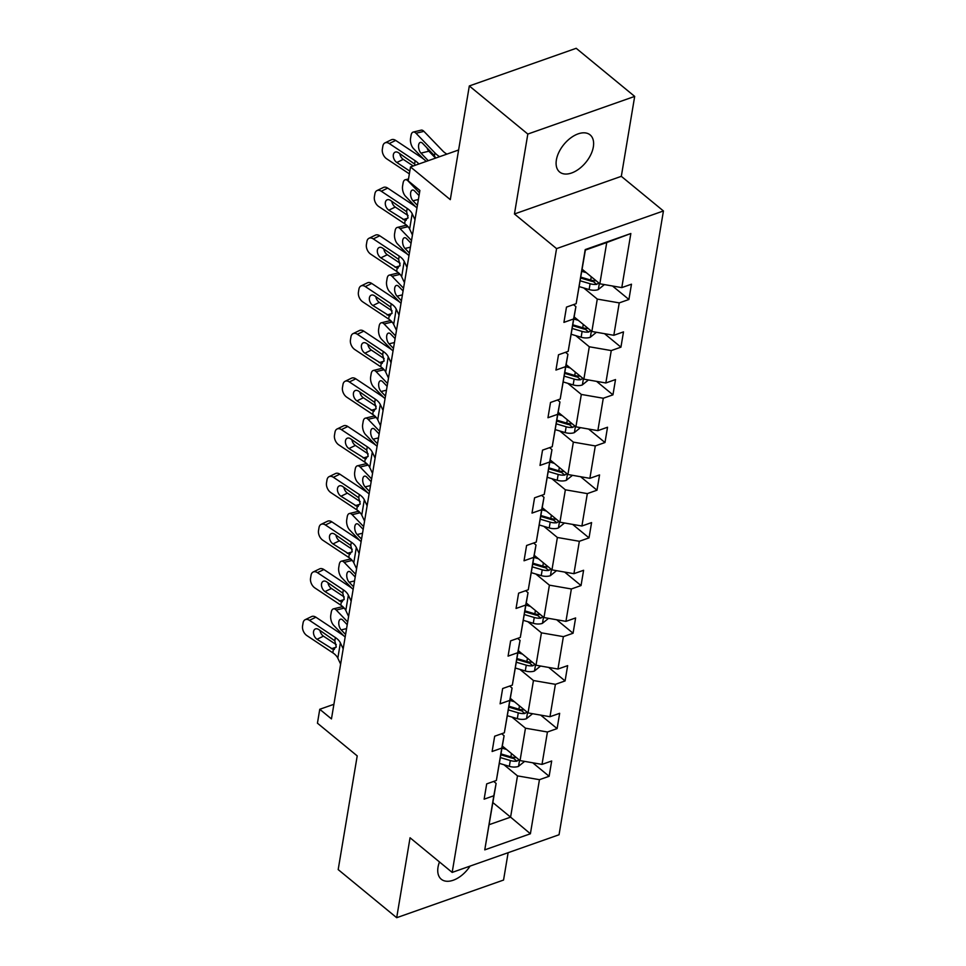 <?xml version="1.0" encoding="UTF-8"?>
<svg xmlns="http://www.w3.org/2000/svg" width="966" height="966" viewBox="0 0 966 966"><rect width="100%" height="100%" fill="white"/><g stroke="black" fill="none" stroke-linecap="round" stroke-linejoin="round"><path stroke-width="1.45" d="M556.38 159.945A24.017 14.164 129.4 0 0 559.604 171.984A24.017 14.164 129.4 0 0 579.02 168.929A24.017 14.164 129.4 0 0 593.341 146.917A24.017 14.164 129.4 0 0 590.117 134.89A24.017 14.164 129.4 0 0 570.701 137.933A24.017 14.164 129.4 0 0 556.38 159.945M439.482 861.962A24.017 14.164 129.4 0 0 438.021 867.178A24.017 14.164 129.4 0 0 441.257 879.217A24.017 14.164 129.4 0 0 470.068 866.104M514.443 213.981L621.319 176.331L634.686 96.407L527.822 134.057L514.443 213.981L556.561 248.612L452.173 872.407L410.055 837.776L396.688 917.7L503.552 880.05L508.128 852.7M396.688 917.7L338.185 869.593L357.215 755.895L317.44 723.196L319.758 709.285L331.459 718.909L419.896 190.459L408.195 180.847L410.514 166.937L450.301 199.648L469.319 85.95L576.195 48.3L634.686 96.407M527.822 134.057L469.319 85.95M621.319 176.331L663.437 210.962L559.048 834.757L452.173 872.407M582.16 269.26L599.838 283.799L606.745 242.538L630.846 233.518L621.79 287.614L631.474 284.197L628.914 299.484L612.516 286.008M599.838 283.799L621.79 287.614M556.561 248.612L663.437 210.962M574.178 316.945L591.856 331.483L597.278 299.086L619.242 302.889L628.914 299.484M619.242 302.889L613.821 335.287L623.493 331.881L620.933 347.168L604.535 333.681M566.197 364.629L583.875 379.167L589.296 346.77L611.261 350.573L620.933 347.168M611.261 350.573L605.839 382.971L615.511 379.566L612.951 394.84L596.565 381.365M558.215 412.301L575.905 426.839L581.327 394.442L603.279 398.246L612.951 394.84M603.279 398.246L597.857 430.643L607.529 427.238L604.982 442.525L588.584 429.037M550.246 459.985L567.923 474.523L573.345 442.126L595.298 445.93L604.982 442.525M595.298 445.93L589.876 478.327L599.56 474.922L597 490.197L580.602 476.721M542.264 507.657L559.942 522.195L565.364 489.798L587.328 493.614L597 490.197M587.328 493.614L581.906 526.011L591.578 522.594L589.019 537.881L572.621 524.393M534.283 555.341L551.96 569.88L557.382 537.482L579.346 541.286L589.019 537.881M579.346 541.286L573.925 573.683L583.597 570.278L581.037 585.553L564.651 572.077M526.301 603.013L543.979 617.552L549.4 585.154L571.365 588.97L581.037 585.553M571.365 588.97L565.943 621.367L575.615 617.95L573.067 633.237L556.67 619.761M518.331 650.698L536.009 665.236L541.431 632.839L563.383 636.642L573.067 633.237M563.383 636.642L557.962 669.04L567.646 665.634L565.086 680.921L548.688 667.434M510.35 698.37L528.028 712.92L533.449 680.523L555.402 684.326L565.086 680.921M555.402 684.326L549.98 716.724L559.664 713.319L557.104 728.593L540.706 715.118M502.368 746.054L520.046 760.592L525.468 728.195L547.432 731.999L557.104 728.593M547.432 731.999L542.011 764.396L551.683 760.991L549.123 776.278L532.737 762.79M492.901 802.601L510.591 817.139L517.486 775.879L539.451 779.683L549.123 776.278M539.451 779.683L530.394 833.779L484.763 849.863L493.819 795.755L484.135 799.172L486.695 783.885L496.367 780.48L501.789 748.082L492.117 751.488L494.677 736.213L504.349 732.796L509.77 700.398L500.098 703.816L502.658 688.529L512.33 685.123L517.752 652.726L508.08 656.131L510.628 640.856L520.312 637.439L525.733 605.042L516.049 608.459L518.609 593.172L528.281 589.767L533.703 557.37L524.031 560.775L526.591 545.488L536.263 542.083L541.685 509.686L532.012 513.091L534.572 497.816L544.244 494.411L549.666 462.014L539.994 465.419L542.542 450.132L552.226 446.727L557.648 414.329L547.964 417.735L550.523 402.46L560.208 399.043L565.617 366.645L555.945 370.063L558.505 354.776L568.177 351.37L573.599 318.973L563.927 322.378L566.487 307.103L576.159 303.686L585.215 249.59L630.846 233.518M568.177 351.37L575.905 306.62L573.49 304.628M575.905 306.62L573.599 318.973M583.73 287.953L597.278 299.086M591.856 331.483L613.821 335.287M560.208 399.043L567.923 354.293L565.508 352.312M567.923 354.293L565.617 366.645M575.76 335.625L589.296 346.77M583.875 379.167L605.839 382.971M552.226 446.727L559.942 401.977L557.527 399.984M559.942 401.977L557.648 414.329M567.779 383.309L581.327 394.442M575.905 426.839L597.857 430.643M544.244 494.411L551.972 449.649L549.557 447.669M551.972 449.649L549.666 462.014M559.797 430.981L573.345 442.126M567.923 474.523L589.876 478.327M536.263 542.083L543.991 497.333L541.576 495.341M543.991 497.333L541.685 509.686M551.815 478.665L565.364 489.798M559.942 522.195L581.906 526.011M528.281 589.767L536.009 545.005L533.594 543.025M536.009 545.005L533.703 557.37M543.846 526.349L557.382 537.482M551.96 569.88L573.925 573.683M520.312 637.439L528.028 592.689L525.613 590.709M528.028 592.689L525.733 605.042M535.864 574.021L549.4 585.154M543.979 617.552L565.943 621.367M512.33 685.123L520.058 640.373L517.643 638.381M520.058 640.373L517.752 652.726M527.883 621.706L541.431 632.839M536.009 665.236L557.962 669.04M504.349 732.796L512.077 688.046L509.662 686.065M512.077 688.046L509.77 700.398M519.901 669.378L533.449 680.523M528.028 712.92L549.98 716.724M496.367 780.48L504.095 735.73L501.68 733.737M504.095 735.73L501.789 748.082M511.932 717.062L525.468 728.195M520.046 760.592L542.011 764.396M484.763 849.863L496.113 783.402L493.698 781.422M496.113 783.402L493.819 795.755M333.91 704.299L319.758 709.285M458.608 149.996L410.514 166.937M606.745 242.538L585.372 250.073L576.159 303.686M503.95 764.734L517.486 775.879M489.219 824.662L510.591 817.139L530.394 833.779M340.624 664.113L337.822 658.16A18.765 10.578 9.5 0 0 332.811 652.811L306.91 635.616A7.499 4.854 -115.9 0 1 302.563 625.944L303.082 622.889A7.499 4.854 -115.9 0 1 305.159 619.701A7.499 4.854 -115.9 0 1 309.47 620.341L335.371 637.536L334.816 640.82L336.228 646.809L333.367 649.526L317.029 639.287A6.001 3.888 64.1 0 1 313.564 631.547A6.001 3.888 64.1 0 1 315.23 628.999A6.001 3.888 64.1 0 1 318.671 629.506L334.816 640.82M345.164 637.017A28.147 15.867 9.5 0 0 341.795 634.408L315.894 617.214L309.47 620.341M343.184 648.838L340.382 642.873A18.765 10.578 9.5 0 0 335.371 637.536M305.159 619.701L311.595 616.574A7.499 4.854 64.1 0 1 315.894 617.214M319.988 630.375A6.001 3.888 -115.9 0 0 323.465 636.159L336.265 644.648M334.393 649.418L333.367 649.526L332.811 652.811M344.85 608.882L344.125 608.133L336.228 610.053A7.499 3.743 -103.7 0 0 333.427 608.87A7.499 3.743 -103.7 0 0 331.29 612.094L330.77 615.149A7.499 3.743 -103.7 0 0 333.668 625.328L343.775 635.833M347.688 621.959L336.228 610.053M506.51 749.459L502.018 748.131M524.623 761.389L518.392 766.436A9.938 5.603 -170.5 0 1 509.336 766.34L499.47 763.406M516.375 757.573A9.938 5.603 -170.5 0 1 510.917 756.861L501.052 753.939M346.577 628.6L341.179 629.917L345.587 634.493M341.179 629.917A6.001 2.995 76.3 0 1 338.873 621.766A6.001 2.995 76.3 0 1 340.587 619.194A6.001 2.995 76.3 0 1 342.821 620.136L347.229 624.712M333.427 608.87L341.324 606.95A7.499 3.743 76.3 0 1 344.125 608.133M500.436 757.598L510.302 760.532A9.938 5.603 9.5 0 0 516.907 761.148L518.947 759.687M516.907 761.148L513.538 758.382A5.072 2.862 -170.5 0 1 511.775 758.056L500.895 754.82M348.605 616.441L345.804 610.476A18.765 10.578 9.5 0 0 340.793 605.139L314.892 587.944A7.499 4.854 -115.9 0 1 310.545 578.26L311.064 575.205A7.499 4.854 -115.9 0 1 313.141 572.029A7.499 4.854 -115.9 0 1 317.452 572.657L343.353 589.852L342.797 593.148L344.21 599.137L341.348 601.842L325.011 591.603A6.001 3.888 64.1 0 1 321.533 583.862A6.001 3.888 64.1 0 1 323.199 581.315A6.001 3.888 64.1 0 1 326.653 581.822L342.797 593.148M353.145 589.332A28.147 15.867 9.5 0 0 349.777 586.724L323.876 569.529L317.452 572.657M351.165 601.154L348.364 595.189A18.765 10.578 9.5 0 0 343.353 589.852M313.141 572.029L319.577 568.902A7.499 4.854 64.1 0 1 323.876 569.529M327.957 582.691A6.001 3.888 -115.9 0 0 331.447 588.475L344.234 596.976M342.375 601.746L341.348 601.842L340.793 605.139M356.587 568.757L353.785 562.792A18.765 10.578 9.5 0 0 348.774 557.454L322.873 540.26A7.499 4.854 -115.9 0 1 318.526 530.588L319.034 527.533A7.499 4.854 -115.9 0 1 321.123 524.345A7.499 4.854 -115.9 0 1 325.421 524.985L351.322 542.18L350.779 545.464L352.179 551.453L349.318 554.158L332.992 543.918A6.001 3.888 64.1 0 1 329.515 536.178A6.001 3.888 64.1 0 1 331.181 533.63A6.001 3.888 64.1 0 1 334.622 534.15L350.779 545.464M361.127 541.66A28.147 15.867 9.5 0 0 357.758 539.052L331.857 521.857L325.421 524.985M359.147 553.482L356.333 547.517A18.765 10.578 9.5 0 0 351.322 542.18M321.123 524.345L327.559 521.217A7.499 4.854 64.1 0 1 331.857 521.857M335.939 535.019A6.001 3.888 -115.9 0 0 339.416 540.803L352.216 549.292M350.356 554.061L349.318 554.158L348.774 557.454M352.819 561.198L352.107 560.449L344.21 562.369A7.499 3.743 -103.7 0 0 341.409 561.186A7.499 3.743 -103.7 0 0 339.259 564.41L338.752 567.465A7.499 3.743 -103.7 0 0 341.65 577.656L351.757 588.161M355.669 574.275L344.21 562.369M514.48 701.775L510 700.447M532.604 713.705L526.361 718.752A9.938 5.603 -170.5 0 1 517.317 718.656L507.44 715.734M524.345 709.889A9.938 5.603 -170.5 0 1 518.899 709.177L509.034 706.255M354.546 580.928L349.161 582.232L353.568 586.809M349.161 582.232A6.001 2.995 76.3 0 1 346.842 574.082A6.001 2.995 76.3 0 1 348.557 571.51A6.001 2.995 76.3 0 1 350.803 572.452L355.198 577.028M341.409 561.186L349.306 559.266A7.499 3.743 76.3 0 1 352.107 560.449M508.418 709.925L518.283 712.848A9.938 5.603 9.5 0 0 524.888 713.476L526.929 712.014M524.888 713.476L521.519 710.71A5.072 2.862 -170.5 0 1 519.756 710.372L508.877 707.148M360.801 513.526L360.077 512.765L352.179 514.697A7.499 3.743 -103.7 0 0 349.39 513.514A7.499 3.743 -103.7 0 0 347.241 516.725L346.734 519.793A7.499 3.743 -103.7 0 0 349.632 529.972L359.738 540.477M363.639 526.603L352.179 514.697M522.461 654.103L517.981 652.762M540.574 666.033L534.343 671.08A9.938 5.603 -170.5 0 1 525.287 670.984L515.421 668.049M532.326 662.205A9.938 5.603 -170.5 0 1 526.881 661.505L517.003 658.571M362.528 533.244L357.142 534.548L361.55 539.125M357.142 534.548A6.001 2.995 76.3 0 1 354.824 526.41A6.001 2.995 76.3 0 1 356.539 523.826A6.001 2.995 76.3 0 1 358.784 524.779L363.18 529.344M349.39 513.514L357.287 511.594A7.499 3.743 76.3 0 1 360.077 512.765M516.399 662.241L526.265 665.176A9.938 5.603 9.5 0 0 532.858 665.791L534.91 664.33M532.858 665.791L529.489 663.026A5.072 2.862 -170.5 0 1 527.738 662.688L516.858 659.464M364.568 521.085L361.755 515.12A18.765 10.578 9.5 0 0 356.744 509.782L330.843 492.588A7.499 4.854 -115.9 0 1 326.508 482.903L327.015 479.848A7.499 4.854 -115.9 0 1 329.104 476.661A7.499 4.854 -115.9 0 1 333.403 477.301L359.304 494.495L358.76 497.792L360.161 503.781L357.299 506.486L340.974 496.246A6.001 3.888 64.1 0 1 337.496 488.506A6.001 3.888 64.1 0 1 339.163 485.958A6.001 3.888 64.1 0 1 342.604 486.466L358.76 497.792M369.097 493.976A28.147 15.867 9.5 0 0 365.74 491.368L339.839 474.173L333.403 477.301M367.128 505.798L364.315 499.833A18.765 10.578 9.5 0 0 359.304 494.495M329.104 476.661L335.528 473.533A7.499 4.854 64.1 0 1 339.839 474.173M343.92 487.335A6.001 3.888 -115.9 0 0 347.398 493.119L360.197 501.62M358.326 506.389L357.299 506.486L356.744 509.782M368.783 465.841L368.058 465.093L360.161 467.013A7.499 3.743 -103.7 0 0 357.372 465.829A7.499 3.743 -103.7 0 0 355.222 469.053L354.715 472.108A7.499 3.743 -103.7 0 0 357.601 482.3L367.72 492.805M371.62 478.919L360.161 467.013M530.443 606.419L525.963 605.09M548.555 618.349L542.324 623.396A9.938 5.603 -170.5 0 1 533.268 623.299L523.403 620.365M540.308 614.533A9.938 5.603 -170.5 0 1 534.85 613.821L524.985 610.898M370.509 485.56L365.124 486.876L369.519 491.452M365.124 486.876A6.001 2.995 76.3 0 1 362.805 478.725A6.001 2.995 76.3 0 1 364.52 476.153A6.001 2.995 76.3 0 1 366.754 477.095L371.161 481.672M357.372 465.829L365.269 463.909A7.499 3.743 76.3 0 1 368.058 465.093M524.369 614.569L534.246 617.491A9.938 5.603 9.5 0 0 540.839 618.119L542.88 616.646M540.839 618.119L537.47 615.342A5.072 2.862 -170.5 0 1 535.707 615.016L524.84 611.792M372.55 473.4L369.736 467.435A18.765 10.578 9.5 0 0 364.725 462.098L338.825 444.903A7.499 4.854 -115.9 0 1 334.478 435.231L334.997 432.176A7.499 4.854 -115.9 0 1 337.086 428.989A7.499 4.854 -115.9 0 1 341.384 429.616L367.285 446.811L366.73 450.108L368.143 456.097L365.281 458.802L348.943 448.562A6.001 3.888 64.1 0 1 345.478 440.822A6.001 3.888 64.1 0 1 347.144 438.274A6.001 3.888 64.1 0 1 350.586 438.781L366.73 450.108M377.078 446.304A28.147 15.867 9.5 0 0 373.721 443.684L347.82 426.501L341.384 429.616M375.098 458.113L372.296 452.16A18.765 10.578 9.5 0 0 367.285 446.811M337.086 428.989L343.51 425.861A7.499 4.854 64.1 0 1 347.82 426.501M351.902 439.663A6.001 3.888 -115.9 0 0 355.379 445.435L368.179 453.935M366.307 458.705L365.281 458.802L364.725 462.098M376.764 418.157L376.04 417.409L368.143 419.329A7.499 3.743 -103.7 0 0 365.341 418.157A7.499 3.743 -103.7 0 0 363.204 421.369L362.685 424.424A7.499 3.743 -103.7 0 0 365.583 434.615L375.689 445.121M379.602 431.247L368.143 419.329M538.424 558.746L533.932 557.406M556.537 570.677L550.306 575.712A9.938 5.603 -170.5 0 1 541.25 575.615L531.385 572.693M548.29 566.849A9.938 5.603 -170.5 0 1 542.832 566.148L532.966 563.214M378.491 437.888L373.105 439.192L377.501 443.768M373.105 439.192A6.001 2.995 76.3 0 1 370.787 431.053A6.001 2.995 76.3 0 1 372.502 428.469A6.001 2.995 76.3 0 1 374.736 429.411L379.143 433.988M365.341 418.157L373.238 416.237A7.499 3.743 76.3 0 1 376.04 417.409M532.351 566.885L542.216 569.819A9.938 5.603 9.5 0 0 548.821 570.435L550.861 568.974M548.821 570.435L545.452 567.67A5.072 2.862 -170.5 0 1 543.689 567.332L532.821 564.108M380.519 425.716L377.718 419.763A18.765 10.578 9.5 0 0 372.707 414.414L346.806 397.219A7.499 4.854 -115.9 0 1 342.459 387.547L342.978 384.492A7.499 4.854 -115.9 0 1 345.055 381.304A7.499 4.854 -115.9 0 1 349.366 381.944L375.267 399.139L374.711 402.424L376.124 408.425L373.262 411.13L356.925 400.89A6.001 3.888 64.1 0 1 353.447 393.15A6.001 3.888 64.1 0 1 355.114 390.602A6.001 3.888 64.1 0 1 358.567 391.109L374.711 402.424M385.06 398.62A28.147 15.867 9.5 0 0 381.691 396.012L355.79 378.817L349.366 381.944M383.079 410.441L380.278 404.476A18.765 10.578 9.5 0 0 375.267 399.139M345.055 381.304L351.491 378.177A7.499 4.854 64.1 0 1 355.79 378.817M359.871 391.979A6.001 3.888 -115.9 0 0 363.361 397.763L376.16 406.251M374.289 411.033L373.262 411.13L372.707 414.414M384.746 370.485L384.021 369.736L376.124 371.656A7.499 3.743 -103.7 0 0 373.323 370.473A7.499 3.743 -103.7 0 0 371.185 373.697L370.666 376.752A7.499 3.743 -103.7 0 0 373.564 386.931L383.671 397.437M387.583 383.562L376.124 371.656M546.394 511.062L541.914 509.734M564.518 522.992L558.276 528.04A9.938 5.603 -170.5 0 1 549.231 527.943L539.354 525.009M556.259 519.177A9.938 5.603 -170.5 0 1 550.813 518.464L540.948 515.542M386.46 390.204L381.075 391.52L385.482 396.096M381.075 391.52A6.001 2.995 76.3 0 1 378.757 383.369A6.001 2.995 76.3 0 1 380.483 380.797A6.001 2.995 76.3 0 1 382.717 381.739L387.112 386.315M373.323 370.473L381.22 368.553A7.499 3.743 76.3 0 1 384.021 369.736M540.332 519.201L550.197 522.135A9.938 5.603 9.5 0 0 556.802 522.763L558.843 521.29M556.802 522.763L553.433 519.986A5.072 2.862 -170.5 0 1 551.671 519.66L540.791 516.424M388.501 378.044L385.7 372.079A18.765 10.578 9.5 0 0 380.689 366.742L354.788 349.547A7.499 4.854 -115.9 0 1 350.441 339.875L350.948 336.82A7.499 4.854 -115.9 0 1 353.037 333.632A7.499 4.854 -115.9 0 1 357.348 334.26L383.236 351.455L382.693 354.751L384.094 360.741L381.232 363.445L364.906 353.206A6.001 3.888 64.1 0 1 361.429 345.466A6.001 3.888 64.1 0 1 363.095 342.918A6.001 3.888 64.1 0 1 366.537 343.425L382.693 354.751M393.041 350.936A28.147 15.867 9.5 0 0 389.672 348.328L363.771 331.133L357.348 334.26M391.061 362.757L388.247 356.804A18.765 10.578 9.5 0 0 383.236 351.455M353.037 333.632L359.473 330.505A7.499 4.854 64.1 0 1 363.771 331.133M367.853 344.294A6.001 3.888 -115.9 0 0 371.33 350.078L384.13 358.579M382.27 363.349L381.232 363.445L380.689 366.742M392.715 322.801L392.003 322.052L384.106 323.972A7.499 3.743 -103.7 0 0 381.304 322.801A7.499 3.743 -103.7 0 0 379.155 326.013L378.648 329.068A7.499 3.743 -103.7 0 0 381.546 339.259L391.653 349.764M395.553 335.878L384.106 323.972M554.375 463.378L549.895 462.05M572.5 475.308L566.257 480.356A9.938 5.603 -170.5 0 1 557.201 480.259L547.336 477.337M564.241 471.493A9.938 5.603 -170.5 0 1 558.795 470.792L548.917 467.858M394.442 342.532L389.056 343.836L393.464 348.412M389.056 343.836A6.001 2.995 76.3 0 1 386.738 335.685A6.001 2.995 76.3 0 1 388.453 333.113A6.001 2.995 76.3 0 1 390.699 334.055L395.094 338.631M381.304 322.801L389.201 320.881A7.499 3.743 76.3 0 1 392.003 322.052M548.314 471.529L558.179 474.451A9.938 5.603 9.5 0 0 564.772 475.079L566.825 473.618M564.772 475.079L561.415 472.314A5.072 2.862 -170.5 0 1 559.652 471.976L548.773 468.752M396.483 330.36L393.669 324.407A18.765 10.578 9.5 0 0 388.658 319.058L362.757 301.863A7.499 4.854 -115.9 0 1 358.422 292.191L358.929 289.136A7.499 4.854 -115.9 0 1 361.018 285.948A7.499 4.854 -115.9 0 1 365.317 286.588L391.218 303.783L390.675 307.067L392.075 313.056L389.213 315.773L372.888 305.534A6.001 3.888 64.1 0 1 369.41 297.794A6.001 3.888 64.1 0 1 371.077 295.246A6.001 3.888 64.1 0 1 374.518 295.753L390.675 307.067M401.011 303.264A28.147 15.867 9.5 0 0 397.654 300.655L371.753 283.461L365.317 286.588M399.043 315.085L396.229 309.12A18.765 10.578 9.5 0 0 391.218 303.783M361.018 285.948L367.442 282.821A7.499 4.854 64.1 0 1 371.753 283.461M375.834 296.622A6.001 3.888 -115.9 0 0 379.312 302.406L392.111 310.895M390.24 315.665L389.213 315.773L388.658 319.058M400.697 275.129L399.972 274.38L392.075 276.3A7.499 3.743 -103.7 0 0 389.286 275.117A7.499 3.743 -103.7 0 0 387.137 278.341L386.629 281.396A7.499 3.743 -103.7 0 0 389.527 291.575L399.634 302.08M403.534 288.206L392.075 276.3M562.357 415.706L557.877 414.378M580.469 427.636L574.239 432.683A9.938 5.603 -170.5 0 1 565.182 432.587L555.317 429.653M572.222 423.82A9.938 5.603 -170.5 0 1 566.764 423.108L556.899 420.186M402.424 294.847L397.038 296.164L401.433 300.74M397.038 296.164A6.001 2.995 76.3 0 1 394.72 288.013A6.001 2.995 76.3 0 1 396.434 285.441A6.001 2.995 76.3 0 1 398.668 286.383L403.076 290.959M389.286 275.117L397.183 273.197A7.499 3.743 76.3 0 1 399.972 274.38M556.283 423.845L566.161 426.779A9.938 5.603 9.5 0 0 572.753 427.395L574.794 425.934M572.753 427.395L569.385 424.629A5.072 2.862 -170.5 0 1 567.622 424.303L556.754 421.067M404.464 282.688L401.651 276.723A18.765 10.578 9.5 0 0 396.64 271.386L370.739 254.191A7.499 4.854 -115.9 0 1 366.404 244.519L366.911 241.452A7.499 4.854 -115.9 0 1 369 238.276A7.499 4.854 -115.9 0 1 373.299 238.904L399.2 256.099L398.644 259.395L400.057 265.384L397.195 268.089L380.858 257.85A6.001 3.888 64.1 0 1 377.392 250.109A6.001 3.888 64.1 0 1 379.058 247.562A6.001 3.888 64.1 0 1 382.5 248.069L398.644 259.395M408.992 255.579A28.147 15.867 9.5 0 0 405.635 252.971L379.735 235.776L373.299 238.904M407.012 267.401L404.211 261.436A18.765 10.578 9.5 0 0 399.2 256.099M369 238.276L375.424 235.149A7.499 4.854 64.1 0 1 379.735 235.776M383.816 248.938A6.001 3.888 -115.9 0 0 387.294 254.722L400.093 263.223M398.221 267.993L397.195 268.089L396.64 271.386M408.678 227.445L407.954 226.696L400.057 228.616A7.499 3.743 -103.7 0 0 397.255 227.445A7.499 3.743 -103.7 0 0 395.118 230.657L394.599 233.712A7.499 3.743 -103.7 0 0 397.497 243.903L407.604 254.408M411.516 240.522L400.057 228.616M570.338 368.022L565.847 366.694M588.451 379.952L582.22 384.999A9.938 5.603 -170.5 0 1 573.164 384.903L563.299 381.981M580.204 376.136A9.938 5.603 -170.5 0 1 574.746 375.436L564.881 372.502M410.405 247.175L405.02 248.479L409.415 253.056M405.02 248.479A6.001 2.995 76.3 0 1 402.701 240.329A6.001 2.995 76.3 0 1 404.416 237.757A6.001 2.995 76.3 0 1 406.65 238.699L411.057 243.275M397.255 227.445L405.152 225.513A7.499 3.743 76.3 0 1 407.954 226.696M564.265 376.172L574.13 379.095A9.938 5.603 9.5 0 0 580.735 379.723L582.776 378.261M580.735 379.723L577.366 376.957A5.072 2.862 -170.5 0 1 575.603 376.619L564.736 373.395M412.434 235.004L409.632 229.039A18.765 10.578 9.5 0 0 404.621 223.701L378.72 206.507A7.499 4.854 -115.9 0 1 374.373 196.835L374.893 193.78A7.499 4.854 -115.9 0 1 376.969 190.592A7.499 4.854 -115.9 0 1 381.28 191.232L407.181 208.427L406.626 211.711L408.038 217.7L405.177 220.405L388.839 210.177A6.001 3.888 64.1 0 1 385.362 202.425A6.001 3.888 64.1 0 1 387.04 199.877A6.001 3.888 64.1 0 1 390.481 200.397L406.626 211.711M416.974 207.907A28.147 15.867 9.5 0 0 413.605 205.299L387.704 188.104L381.28 191.232M414.994 219.729L412.192 213.764A18.765 10.578 9.5 0 0 407.181 208.427M376.969 190.592L383.405 187.464A7.499 4.854 64.1 0 1 387.704 188.104M391.785 201.266A6.001 3.888 -115.9 0 0 395.275 207.05L408.075 215.539M406.203 220.308L405.177 220.405L404.621 223.701M419.498 192.85L408.038 180.944A7.499 3.743 -103.7 0 0 405.237 179.761A7.499 3.743 -103.7 0 0 403.1 182.985L402.58 186.04A7.499 3.743 -103.7 0 0 405.478 196.219L415.585 206.724M578.308 320.35L573.828 319.022M596.433 332.28L590.19 337.327A9.938 5.603 -170.5 0 1 581.146 337.231L571.268 334.296M588.173 328.452A9.938 5.603 -170.5 0 1 582.727 327.752L572.862 324.817M418.387 199.491L412.989 200.807L417.397 205.372M412.989 200.807A6.001 2.995 76.3 0 1 410.671 192.657A6.001 2.995 76.3 0 1 412.397 190.073A6.001 2.995 76.3 0 1 414.631 191.026L419.027 195.603M572.246 328.488L582.112 331.423A9.938 5.603 9.5 0 0 588.717 332.038L590.757 330.577M588.717 332.038L585.348 329.273A5.072 2.862 -170.5 0 1 583.585 328.935L572.705 325.711M409.355 173.868L386.702 158.835A7.499 4.854 -115.9 0 1 382.355 149.15L382.862 146.095A7.499 4.854 -115.9 0 1 384.951 142.908A7.499 4.854 -115.9 0 1 389.262 143.548L415.163 160.742L414.607 164.039L415.32 165.246M426.163 161.419A28.147 15.867 9.5 0 0 421.587 157.615L395.686 140.42L389.262 143.548M418.846 164.003A18.765 10.578 9.5 0 0 415.163 160.742M384.951 142.908L391.387 139.78A7.499 4.854 64.1 0 1 395.686 140.42M399.767 153.582A6.001 3.888 -115.9 0 0 403.257 159.366L413.219 165.983M409.813 171.127L396.821 162.493A6.001 3.888 64.1 0 1 393.343 154.753A6.001 3.888 64.1 0 1 395.009 152.205A6.001 3.888 64.1 0 1 398.451 152.713L414.607 164.039M446.908 154.113A18.765 10.578 -170.5 0 1 442.826 150.998L423.917 131.34L416.02 133.26A7.499 3.743 -103.7 0 0 413.219 132.076A7.499 3.743 -103.7 0 0 411.069 135.3L410.562 138.355A7.499 3.743 -103.7 0 0 413.46 148.547L423.567 159.052M439.578 156.697A28.147 15.867 -170.5 0 1 434.929 152.918L416.02 133.26M586.29 272.666L581.81 271.337M604.414 284.596L598.171 289.643A9.938 5.603 -170.5 0 1 589.115 289.546L579.25 286.624M596.155 280.78A9.938 5.603 -170.5 0 1 590.709 280.068L580.832 277.145M427.044 147.943A6.001 2.995 -103.7 0 0 428.868 151.203L420.971 153.123A6.001 2.995 76.3 0 1 418.652 144.972A6.001 2.995 76.3 0 1 420.367 142.4A6.001 2.995 76.3 0 1 422.613 143.342L433.879 155.055L435.738 158.05M420.971 153.123L428.252 160.694M413.219 132.076L421.116 130.156A7.499 3.743 76.3 0 1 423.917 131.34M435.533 158.122L428.868 151.203M580.228 280.816L590.093 283.738A9.938 5.603 9.5 0 0 596.686 284.366L598.739 282.905M596.686 284.366L593.329 281.589A5.072 2.862 -170.5 0 1 591.566 281.263L580.687 278.039M340.382 642.873L337.822 658.16M323.465 636.159L317.029 639.287M331.278 648.741L336.132 647.244M518.549 766.304L519.563 760.194M510.917 756.861L511.473 753.54M509.336 766.34L510.302 760.532M348.364 595.189L345.804 610.476M331.447 588.475L325.011 591.603M339.259 601.057L344.113 599.56M356.333 547.517L353.785 562.792M339.416 540.803L332.992 543.918M347.241 553.385L352.095 551.888M526.518 718.632L527.545 712.522M518.899 709.177L519.454 705.868M517.317 718.656L518.283 712.848M534.5 670.947L535.526 664.837M526.881 661.505L527.436 658.184M525.287 670.984L526.265 665.176M364.315 499.833L361.755 515.12M347.398 493.119L340.974 496.246M355.21 505.701L360.077 504.204M542.481 623.275L543.508 617.165M534.85 613.821L535.405 610.5M533.268 623.299L534.246 617.491M372.296 452.16L369.736 467.435M355.379 445.435L348.943 448.562M363.192 458.029L368.046 456.532M550.463 575.591L551.477 569.481M542.832 566.148L543.387 562.828M541.25 575.615L542.216 569.819M380.278 404.476L377.718 419.763M363.361 397.763L356.925 400.89M371.173 410.345L376.028 408.847M558.433 527.907L559.459 521.797M550.813 518.464L551.369 515.144M549.231 527.943L550.197 522.135M388.247 356.804L385.7 372.079M371.33 350.078L364.906 353.206M379.155 362.661L384.009 361.175M566.414 480.235L567.44 474.125M558.795 470.792L559.35 467.472M557.201 480.259L558.179 474.451M396.229 309.12L393.669 324.407M379.312 302.406L372.888 305.534M387.125 314.988L391.991 313.491M574.396 432.551L575.422 426.441M566.764 423.108L567.32 419.787M565.182 432.587L566.161 426.779M404.211 261.436L401.651 276.723M387.294 254.722L380.858 257.85M395.106 267.304L399.972 265.819M582.377 384.879L583.392 378.769M574.746 375.436L575.301 372.115M573.164 384.903L574.13 379.095M412.192 213.764L409.632 229.039M395.275 207.05L388.839 210.177M403.088 219.632L407.942 218.135M590.359 337.194L591.373 331.084M582.727 327.752L583.283 324.431M581.146 337.231L582.112 331.423M403.257 159.366L396.821 162.493M598.328 289.522L599.355 283.412M590.709 280.068L591.264 276.759M434.446 155.755L434.929 152.918M589.115 289.546L590.093 283.738M405.237 179.761L408.509 178.964"/></g></svg>
